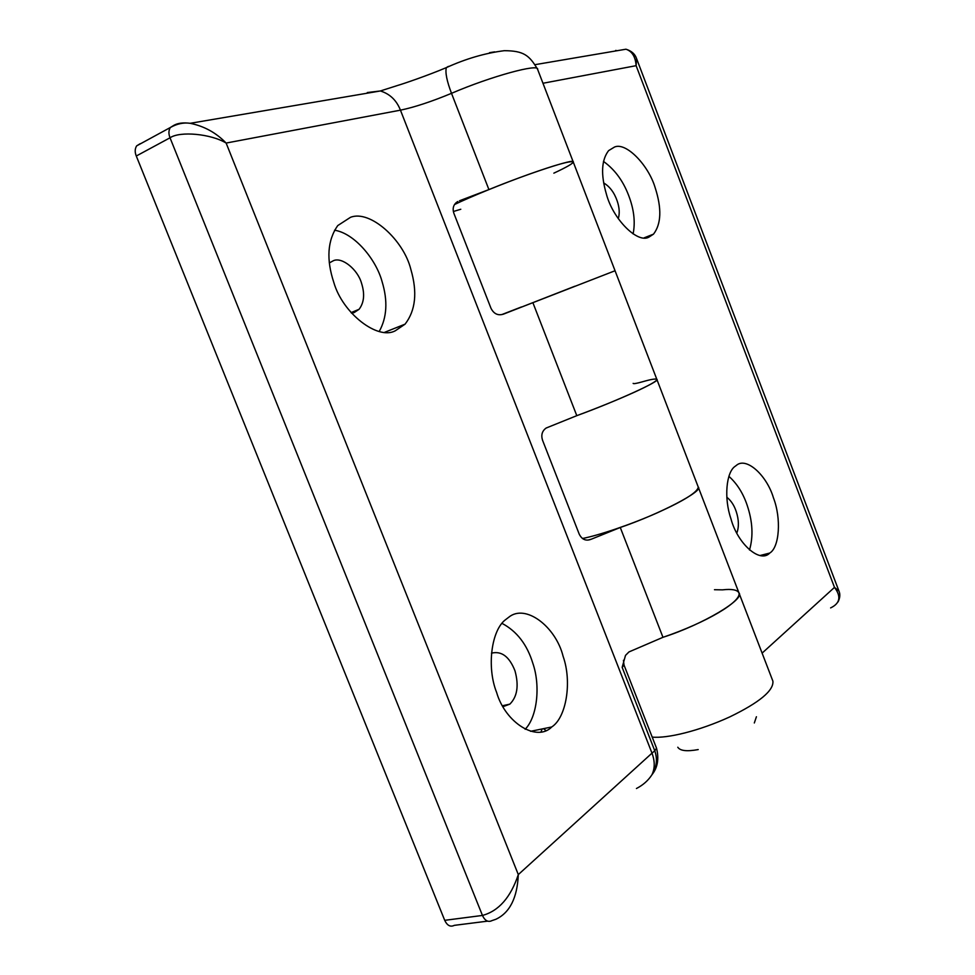 <?xml version="1.0" encoding="UTF-8"?>
<svg xmlns="http://www.w3.org/2000/svg" width="975" height="975" viewBox="0 0 975 975"><rect width="100%" height="100%" fill="white"/><g stroke="black" fill="none" stroke-linecap="round" stroke-linejoin="round"><path stroke-width="1.46" d="M489.511 52.687L494.642 51.87M350.488 217.327L337.728 225.591C327.454 240.337 326.162 259.326 333.852 282.567C342.652 313.304 377.764 340.507 395.326 330.769L405.076 324.151C415.606 310.513 417.532 292.293 410.877 269.49C403.772 240.069 370.098 209.442 350.488 217.327M379.238 331.439C386.977 317.497 387.928 300.897 382.09 281.653C376.058 259.265 354.413 233.22 334.523 230.222M508.597 617.358L505.903 619.418C491.437 629.618 486.464 667.022 496.616 692.433C505.391 722.926 536.786 742.304 551.753 726.972L551.887 726.862C566.28 717.503 572.203 681.939 563.111 656.346C555.811 626.645 525.354 603.245 508.597 617.358M525.147 729.276C537.262 717.027 540.613 685.717 532.874 663.414C527.134 644.572 516.86 631.239 502.064 623.403M503.051 706.656L509.852 704.133C517.323 696.662 519.017 685.547 514.971 670.788C509.352 656.589 501.528 650.715 491.473 653.165M351.561 313.158L354.132 312.585L359.08 309.294C364.126 302.64 364.942 293.962 361.542 283.262C357.91 269.819 342.286 256.766 333.523 260.642L329.294 262.933M541.015 731.859L542.197 728.934M543.441 728.678L545.878 730.446M574.909 286.211L503.697 314.048C498.115 315.912 493.874 313.974 490.961 308.234L453.899 213.367C452.388 208.857 453.217 205.225 456.373 202.471L457.836 201.496M588.071 540.077L591.52 539.114C586.146 541.357 582.051 539.711 579.235 534.178L542.551 440.273C540.906 435.033 542.1 430.95 546.158 428.025L576.798 415.667C620.624 399.409 657.832 382.383 656.858 379.409C661.537 380.616 616.553 401.188 576.798 415.667L532.898 302.713M623.452 660.282L624.024 665.047L622.16 667.363L625.499 655.407L628.96 651.934L662.963 637.309C702.926 624.536 745.485 599.003 738.916 592.812C737.185 589.79 731.725 588.803 722.524 589.851L714.468 589.717M487.488 921.156L454.338 925.348C450.413 927.262 447.208 925.58 444.71 920.327L136.281 156.012C134.733 152.137 134.855 148.761 136.646 145.872L140.181 143.703M444.71 920.327L482.454 915.44C498.725 911.028 510.681 897.414 518.31 874.599C517.298 897.829 509.815 912.734 495.848 919.291L492.034 920.583C488.158 922.508 484.965 920.79 482.454 915.44L170.028 137.792C168.468 133.855 168.565 130.431 170.32 127.518L173.818 125.361C177.743 123.106 183.202 122.423 190.174 123.301C204.153 126.153 216.121 132.734 226.127 143.057C211.1 133.868 179.985 130.894 170.028 137.792L136.281 156.012M367.307 92.552L380.36 90.968L190.21 123.301C183.641 122.338 177.023 123.74 170.32 127.518L136.646 145.872M636.443 788.507C643.098 785.07 648.265 780.475 651.958 774.735C656.711 767.203 657.662 759.22 654.786 750.799L656.528 748.166C659.161 758.794 657.65 767.63 652.019 774.65L651.958 774.735C654.956 768.373 654.981 761.182 651.995 753.151L654.786 750.799L622.16 667.363M553.849 173.16C566.816 167.115 573.276 163.373 573.215 161.923C575.957 157.938 528.438 173.343 488.914 189.589L459.493 200.765M591.52 539.114L620.271 527.487C660.124 513.874 703.889 490.791 698.246 487.061C697.783 492.034 684.377 500.504 658.027 512.484C631.166 524.526 598.297 535.482 582.416 538.505M453.351 211.514L460.785 209.259M521.479 306.942L501.735 314.608M749.495 549.997C753.456 536.433 752.651 521.442 747.094 505.05C743.072 493.192 737.015 483.637 728.922 476.361M769.811 553.008C779.513 547.219 781.426 518.383 773.431 497.786C766.74 475.215 746.216 456.519 736.32 465.428L735.101 466.342C726.241 472.144 723.803 498.225 730.933 518.737C737.49 543.684 759.988 563.66 769.75 553.057L769.811 553.008M633.104 233.915C635.31 222.946 634.164 211.063 629.692 198.291C624.11 182.215 615.371 169.918 603.464 161.399M648.972 237.083L653.506 234.146C661.306 223.957 661.867 208.492 655.176 187.736C648.497 165.128 626.06 141.875 614.53 147.03L608.595 150.637C601.417 160.01 600.685 174.501 606.389 194.086C612.836 218.912 637.565 243.933 648.972 237.083M618.272 218.68C619.808 213.574 619.466 207.712 617.236 201.094C614.311 192.611 609.777 186.542 603.622 182.898M736.82 533.069C739.087 526.914 738.879 519.736 736.223 511.534C734.175 505.342 731.043 500.577 726.814 497.226M765.96 554.019L766.326 554.982M830.615 607.913C840.097 603.379 841.388 596.542 834.49 587.377L838.939 591.021C840.365 594.226 840.06 597.87 838.025 601.928M625.962 49.213C631.471 50.895 634.993 53.978 636.529 58.463L636.127 65.678C635.481 56.745 632.092 51.261 625.962 49.213L535.251 64.63M502.905 314.328L615.054 270.745L656.858 379.409C655.919 378.495 651.093 379.299 642.379 381.81C636.529 383.467 633.445 383.992 633.141 383.382M662.951 637.321C706.826 622.44 742.024 601.307 738.916 592.812L656.858 379.409M448.366 66.41L446.318 67.628C465.794 58.756 485.123 53.113 504.294 50.688C523.502 50.785 529.291 55.1 537.627 69.383L573.215 161.923C570.424 160.692 555.738 164.787 529.169 174.196C502.271 183.788 469.621 197.218 454.496 204.543M698.21 749.58C686.912 751.64 680.111 750.872 677.796 747.24M756.417 716.747L754.321 722.975M446.318 67.628C445.136 72.577 446.867 81.144 451.51 93.332C431.462 101.632 414.448 107.25 400.445 110.163L226.127 143.057L518.31 874.599L651.995 753.151L400.445 110.163C396.52 100.254 389.829 93.856 380.36 90.968L398.665 85.13C402.261 84.143 427.525 75.611 446.318 67.628M537.627 69.383C539.528 63.156 490.925 76.33 451.51 93.332L488.914 189.589M620.271 527.487L662.963 637.309M615.652 50.444L617.199 50.688M652.202 737.1C667.302 738.623 699.319 730.909 729.873 716.857C759.428 702.487 773.772 690.605 772.907 681.196L738.916 592.812M762.109 653.128L834.49 587.377L636.127 65.678L542.965 83.265M405.076 324.151L384.747 332.268M551.74 726.972L530.595 731.311M502.539 705.729L509.852 704.133M351.085 312.609L359.08 309.294M624.024 665.047L656.528 748.166M769.75 553.057L760.122 555.506M644.158 237.839L653.506 234.146M636.529 58.463L838.939 591.008M615.054 270.745L573.215 161.923"/></g></svg>
